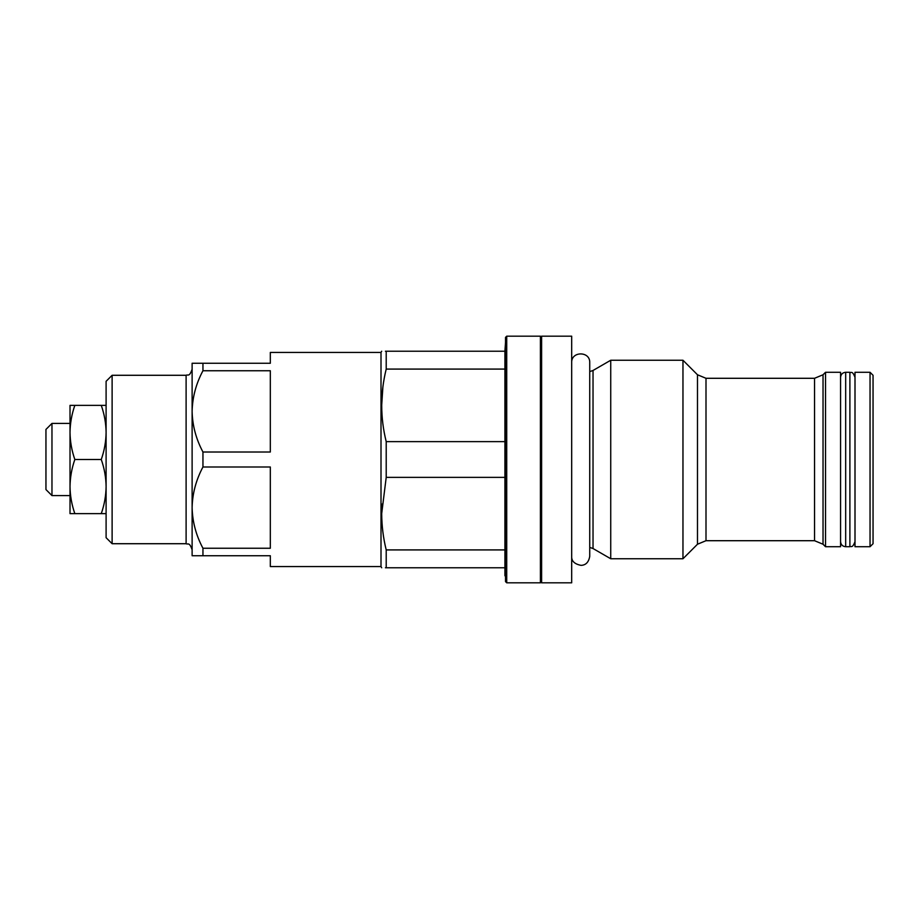 <?xml version="1.0" encoding="UTF-8"?>
<svg xmlns="http://www.w3.org/2000/svg" width="919" height="919" viewBox="0 0 919 919"><rect width="100%" height="100%" fill="white"/><g stroke="black" fill="none" stroke-linecap="round" stroke-linejoin="round"><path stroke-width="1.38" d="M870.04 546.725L870.04 372.275L855.003 372.275L855.003 546.725L870.04 546.725L873.05 543.715L873.05 375.285L870.04 372.275M840.563 372.275L840.563 546.725L825.526 546.725L825.526 372.275L840.563 372.275M610.733 558.752L610.733 360.248L682.966 360.248L682.966 558.752L610.733 558.752L593.031 548.528L593.031 370.472L589.734 371.598M505.519 576.638L504.91 575.593L504.91 441.637L386.21 441.637C380.225 417.582 380.225 393.401 386.21 369.082L504.91 369.082L504.91 351.23L386.21 351.23C380.225 351.23 380.225 351.23 386.21 351.23L385.406 351.23M381.695 567.77L381.006 566.575L381.006 352.425L270.324 352.425L270.324 363.258L192.117 363.258L192.117 411.379C192.45 397.203 196.057 383.66 202.95 370.748L270.324 370.748L270.324 452.01L202.95 452.01C196.046 439.075 192.439 425.531 192.117 411.379L192.117 414.389M382.017 504.071L381.695 513.503M382.637 529.953L382.867 531.848M504.91 549.918L386.21 549.918L386.21 567.77C380.225 567.77 380.225 567.77 386.21 567.77L385.417 567.77M386.21 549.918C383.269 537.994 381.764 525.898 381.695 513.641L386.21 477.363L504.91 477.363M202.95 466.99L270.324 466.99L270.324 548.252L202.95 548.252L202.95 555.742L192.117 555.742L192.117 507.621C192.416 493.549 196.034 480.005 202.95 466.99L202.95 452.01M202.95 555.742L270.324 555.742L270.324 566.575L381.006 566.575M112.118 543.715L112.118 375.285L106.099 381.305L106.099 537.695L112.118 543.715L186.109 543.715L186.109 375.285C187.89 374.136 189.257 377.491 192.117 369.266M51.969 495.594L45.95 489.574L45.95 429.426L51.969 423.406L51.969 495.594L70.016 495.594M74.841 405.359C71.751 414.182 70.143 423.199 70.016 432.435C70.143 441.637 71.751 450.666 74.841 459.5C71.762 468.265 70.154 477.294 70.016 486.565C70.131 495.732 71.739 504.761 74.841 513.641L70.016 513.641L70.016 405.359L106.099 405.359M541.613 581.612L540.406 582.818L540.406 336.182L506.725 336.182L506.725 582.818L505.519 581.612L505.519 337.388L506.725 336.182M571.687 582.818L571.687 336.182L541.613 336.182L541.613 582.818L571.687 582.818M74.841 513.641L101.262 513.641C104.375 504.761 105.984 495.732 106.099 486.565C105.961 477.294 104.352 468.265 101.262 459.5C104.364 450.666 105.972 441.637 106.099 432.435C105.972 423.199 104.364 414.182 101.262 405.359M74.841 459.5L101.262 459.5M106.099 513.641L101.262 513.641M202.95 548.252C196.069 535.398 192.462 521.854 192.117 507.621L192.117 411.379M202.95 370.748L202.95 363.258M386.21 567.77L504.91 567.77M382.89 386.922L381.695 405.359M386.21 477.363L386.21 441.637M386.21 369.082L386.21 351.23M504.91 441.637L504.91 369.082M504.91 351.23L505.519 342.362M855.003 541.613C852.372 548.746 851.178 545.783 849.891 546.725L849.891 372.275L845.675 372.275C842.574 372.586 840.874 374.286 840.563 377.387M849.891 546.725L845.675 546.725L845.675 372.275M814.533 540.705L814.533 378.295L823.033 374.768L823.033 544.232L814.533 540.705L705.999 540.705L697.487 544.232L697.487 374.768L682.966 360.248M705.999 540.705L705.999 378.295L697.487 374.768M849.891 372.275C851.178 373.217 852.372 370.254 855.003 377.387M845.675 546.725C842.574 546.414 840.874 544.714 840.563 541.613M697.487 544.232L682.966 558.752M823.033 544.232L825.526 546.725M571.687 362.649C571.124 351.012 590.285 351.012 589.734 362.649L589.734 556.351C588.711 562.187 585.817 565.185 581.061 565.357C574.547 564.094 571.423 561.084 571.687 556.351M51.969 423.406L70.016 423.406M540.406 582.818L506.725 582.818M541.613 337.388L540.406 336.182M186.109 375.285L112.118 375.285M186.109 543.715C187.89 544.864 189.257 541.509 192.117 549.734M381.006 352.425L381.695 351.23M823.033 374.768L825.526 372.275M814.533 378.295L705.999 378.295M593.031 370.472L610.733 360.248M593.031 548.528L589.734 547.402"/></g></svg>

